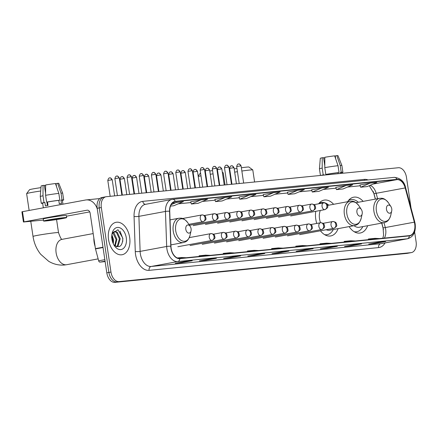 <?xml version="1.0" encoding="UTF-8"?>
<svg xmlns="http://www.w3.org/2000/svg" width="438" height="438" viewBox="0 0 438 438"><rect width="100%" height="100%" fill="white"/><g stroke="black" fill="none" stroke-linecap="round" stroke-linejoin="round"><path stroke-width="0.66" d="M333.603 204.305A18.215 11.684 79.5 0 0 324.109 200.122A18.215 11.684 79.5 0 0 318.65 203.79M315.749 211.319A18.215 11.684 79.5 0 0 315.771 219.186A18.215 11.684 79.5 0 0 316.751 223.446M363.151 201.376A18.215 11.684 79.5 0 0 353.652 197.193A18.215 11.684 79.5 0 0 347.63 201.71M383.469 229.627L381.728 223.101M375.333 199.12L373.329 191.598M320.457 230.799A18.215 11.684 79.5 0 0 330.739 235.945A18.215 11.684 79.5 0 0 338.109 228.636M349.113 226.599A18.215 11.684 79.5 0 0 360.288 233.011A18.215 11.684 79.5 0 0 367.657 225.707M104.321 197.078A10.309 6.614 79.5 0 0 103.965 197.127L101.89 197.511A10.309 6.614 79.5 0 0 97.17 208.302L106.817 272.83A10.309 6.614 79.5 0 0 114.937 282.362L406.88 253.41A10.309 6.614 79.5 0 0 407.236 253.361L409.306 252.978A10.309 6.614 79.5 0 1 408.955 253.027A10.309 6.614 79.5 0 0 409.306 252.978L411.381 252.595A10.309 6.614 79.5 0 0 416.1 241.803L414.627 231.948M411.063 208.099L406.459 177.275A10.309 6.614 79.5 0 0 398.339 167.738L106.396 196.695A10.309 6.614 79.5 0 0 106.04 196.744A10.309 6.614 79.5 0 0 101.32 207.535L110.962 272.064A10.309 6.614 79.5 0 0 119.081 281.596L408.955 253.027L117.006 281.979A10.309 6.614 79.5 0 1 108.892 272.447A10.309 6.614 79.5 0 0 117.006 281.979L114.937 282.362M101.32 207.535L99.245 207.919L108.892 272.447L99.245 207.919A10.309 6.614 79.5 0 1 103.965 197.127A10.309 6.614 79.5 0 0 99.245 207.919L97.17 208.302M129.664 237.467A16.496 10.583 79.5 0 0 116.108 222.29A16.496 10.583 79.5 0 0 108.558 239.559A16.496 10.583 79.5 0 0 122.114 254.735A16.496 10.583 79.5 0 0 129.664 237.467A16.496 10.583 79.5 0 0 116.108 222.29A16.496 10.583 79.5 0 0 108.558 239.559A16.496 10.583 79.5 0 0 122.114 254.735A16.496 10.583 79.5 0 0 129.664 237.467M414.72 224.053A10.999 7.057 -100.5 0 1 409.689 235.567A10.999 7.057 -100.5 0 1 409.306 235.622L179.799 258.382A10.999 7.057 -100.5 0 1 170.962 246.315L169.741 211.28A10.999 7.057 -100.5 0 1 174.948 201.666A10.999 7.057 -100.5 0 1 175.326 201.611L396.927 179.635A10.999 7.057 -100.5 0 1 405.199 187.929L414.332 222.175A10.999 7.057 -100.5 0 1 414.72 224.053M414.895 224.037A11.273 7.232 79.5 0 0 414.496 222.115L405.364 187.864A11.273 7.232 79.5 0 0 396.888 179.366L175.282 201.343A11.273 7.232 79.5 0 0 169.561 211.247L170.782 246.282A11.273 7.232 79.5 0 0 179.837 258.65L409.349 235.89A11.273 7.232 79.5 0 0 414.895 224.037M185.624 261.36L175.255 263.282L181.847 262.625L192.222 260.709L185.624 261.36M191.948 260.73A2.748 2.108 -95.7 0 0 192.085 260.725A2.748 2.108 -95.7 0 0 192.222 260.709M181.765 262.072L181.847 262.625M209.807 258.962L199.438 260.884L206.03 260.227L216.399 258.31L209.807 258.962M205.948 259.674L206.03 260.227M233.991 256.564L223.621 258.486L230.213 257.829L240.582 255.912L233.991 256.564M230.131 257.276L230.213 257.829M258.174 254.166L247.799 256.088L254.396 255.431L264.766 253.509L258.174 254.166M254.314 254.878L254.396 255.431M379.084 242.176L368.714 244.097L375.306 243.44L385.675 241.519L379.084 242.176M375.224 242.887L375.306 243.44M354.9 244.574L344.531 246.495L351.123 245.838L361.498 243.917L354.9 244.574M361.224 243.944A2.748 2.108 -95.7 0 0 361.361 243.939A2.748 2.108 -95.7 0 0 361.498 243.917M351.041 245.285L351.123 245.838M330.717 246.972L320.348 248.894L326.945 248.236L337.315 246.315L330.717 246.972M337.041 246.342A2.748 2.108 -95.7 0 0 337.178 246.337A2.748 2.108 -95.7 0 0 337.315 246.315M326.858 247.684L326.945 248.236M306.534 249.37L296.165 251.292L302.762 250.635L313.132 248.713L306.534 249.37M312.858 248.74A2.748 2.108 -95.7 0 0 312.995 248.735A2.748 2.108 -95.7 0 0 313.132 248.713M302.68 250.082L302.762 250.635M282.351 251.768L271.982 253.69L278.579 253.033L288.949 251.111L282.351 251.768M278.497 252.48L278.579 253.033M119.081 281.596L411.03 252.644A10.309 6.614 79.5 0 0 411.381 252.595M225.159 197.472L214.888 199.372L215.545 201.617L222.137 200.96L231.751 196.815L225.159 197.472L215.545 201.617M200.976 199.87L190.711 201.77L191.362 204.015L197.954 203.358L207.568 199.213L200.976 199.87L191.362 204.015M170.497 206.079L173.776 205.756L183.391 201.611L172.326 203.095M297.703 190.278L287.438 192.178L288.089 194.417L294.686 193.766L304.3 189.621L297.703 190.278L288.089 194.417M321.886 187.88L311.621 189.78L312.272 192.019L318.869 191.368L328.484 187.223L321.886 187.88L312.272 192.019M346.069 185.482L335.804 187.382L336.455 189.621L343.053 188.97L352.661 184.825L346.069 185.482L336.455 189.621M370.252 183.084L360.638 187.223L367.23 186.572L376.844 182.427L370.252 183.084L359.987 184.989M249.337 195.074L239.728 199.213L246.32 198.562L255.934 194.417L249.337 195.074L239.077 196.98M273.52 192.676L263.15 194.592L263.906 196.815L270.503 196.164L280.117 192.019L273.52 192.676L263.906 196.815M282.964 248.149L278.239 247.941L271.648 248.592L271.659 249.271M276.367 248.806L271.648 248.592M307.147 245.751L302.423 245.543L295.831 246.194L295.836 246.873M300.55 246.408L295.831 246.194M331.331 243.353L326.606 243.145L320.008 243.796L320.019 244.475M324.733 244.01L320.008 243.796M355.514 240.955L350.789 240.747L344.191 241.398L344.202 242.077M348.916 241.606L344.191 241.398M379.691 238.557L374.972 238.349L368.374 239L368.385 239.679M373.099 239.208L368.374 239M258.781 250.547L254.056 250.339L247.465 250.99L247.475 251.669M252.189 251.204L247.465 250.99M234.598 252.945L229.879 252.737L223.281 253.388L223.292 254.067M228.006 253.602L223.281 253.388M210.415 255.343L205.696 255.135L199.098 255.787L199.109 256.465M203.823 256L199.098 255.787M186.238 257.741L181.513 257.533L177.27 257.955M179.613 258.393L178.649 258.354M360.638 187.223L359.981 184.984M239.728 199.213L239.071 196.974M176.793 202.268L171.121 204.71M334.802 156.284A6.871 0.285 171.5 0 0 335.294 156.174M341.667 173.36L341.536 172.479A9.964 0.416 171.5 0 0 340.184 172.468L341.235 172.276L340.216 165.482L336.855 155.638L335.262 155.928L335.705 158.928M338.021 165.701A11.344 0.471 171.5 0 0 324.788 167.628L324.826 157.286A8.935 0.372 171.5 0 1 334.654 155.851L338.021 165.701L339.034 172.495L337.983 172.687L338.136 173.711M337.983 172.687A9.964 0.416 171.5 0 0 326.693 174.335L325.801 174.423L324.788 167.628M326.77 174.839L326.693 174.335M324.793 165.712L323.589 157.631L322.237 157.768L322.193 168.11L323.211 174.899L324.142 175.096M324.104 174.811A9.964 0.416 171.5 0 0 322.012 175.309M341.569 172.698A11.344 0.471 171.5 0 0 342.894 172.271A11.344 0.471 171.5 0 0 341.235 172.276M339.034 172.495A11.344 0.471 171.5 0 0 325.801 174.423M323.211 174.899A11.344 0.471 171.5 0 0 320.934 175.419M336.855 155.638A8.935 0.372 171.5 0 1 337.977 155.643L341.881 165.476A11.344 0.471 171.5 0 0 341.881 165.476A11.344 0.471 171.5 0 0 340.216 165.482M322.193 168.11A11.344 0.471 171.5 0 0 319.444 168.827A11.344 0.471 171.5 0 0 319.444 168.833L320.435 175.468M322.237 157.768A8.935 0.372 171.5 0 0 320.304 158.288L319.444 168.827M340.337 173.492L340.184 172.468M324.826 157.861L323.655 158.08M326.168 174.899L326.091 174.395M234.188 168.909A9.45 0.394 -8.5 0 1 236.958 168.444M241.371 167.776A9.45 0.394 -8.5 0 1 246.665 167.119A9.45 0.394 -8.5 0 1 248.872 167.026L252.775 169.911A12.888 0.537 171.5 0 0 252.775 169.911A12.888 0.537 171.5 0 0 249.764 170.037A12.888 0.537 171.5 0 0 241.858 171.028M237.44 171.696A12.888 0.537 171.5 0 0 234.669 172.145M230.273 172.944A12.888 0.537 171.5 0 0 229.802 173.043M386.48 209.413A4.123 2.644 79.5 0 0 389.021 213.153A4.123 2.644 79.5 0 0 391.703 210.974A4.123 2.644 79.5 0 0 391.758 208.888A4.123 2.644 79.5 0 0 390.882 206.522A4.123 2.644 79.5 0 0 387.718 205.362A4.123 2.644 79.5 0 0 386.48 209.413M354.068 225.685A12.373 7.939 79.5 0 0 359.226 227.267L384.077 222.668C386.524 221.858 388.774 221.584 390.784 215.184A11.366 7.293 79.5 0 1 383.387 221.195A11.366 7.293 79.5 0 1 376.384 210.881A11.366 7.293 79.5 0 1 379.79 199.717A11.366 7.293 79.5 0 1 388.517 202.92C384.345 197.664 382.15 198.211 379.571 198.337A12.373 7.939 79.5 0 0 373.91 211.286A12.373 7.939 79.5 0 0 384.077 222.668M354.118 231.686A16.326 10.474 79.5 0 0 356.833 231.729A16.326 10.474 79.5 0 0 362.828 226.599M354.72 232.03A16.326 10.474 79.5 0 0 355.793 231.921L356.833 231.729M358.322 202.268A16.326 10.474 79.5 0 0 350.887 199.624L349.852 199.816A16.326 10.474 79.5 0 0 348.807 200.1M350.887 199.624A16.326 10.474 79.5 0 0 348.369 200.637M204.896 171.795A9.45 0.394 -8.5 0 1 205.373 171.712M209.78 171.006A9.45 0.394 -8.5 0 1 212.561 170.606M216.996 170.059A9.45 0.394 -8.5 0 1 217.117 170.048A9.45 0.394 -8.5 0 1 217.478 170.015M217.954 173.213A12.888 0.537 171.5 0 0 217.478 173.273M213.043 173.853A12.888 0.537 171.5 0 0 210.267 174.258M205.855 174.954A12.888 0.537 171.5 0 0 205.378 175.036M200.982 175.824A12.888 0.537 171.5 0 0 198.233 176.448M356.932 212.342A4.123 2.644 79.5 0 0 359.472 216.082A4.123 2.644 79.5 0 0 362.16 213.903A4.123 2.644 79.5 0 0 362.21 211.817A4.123 2.644 79.5 0 0 361.334 209.452A4.123 2.644 79.5 0 0 358.169 208.291A4.123 2.644 79.5 0 0 356.932 212.342M320.304 210.475A12.373 7.939 79.5 0 0 319.51 218.819A12.373 7.939 79.5 0 0 320.534 222.745A3.438 2.633 84.3 0 1 320.715 222.723A3.438 2.633 84.3 0 1 323.649 225.663A3.438 2.633 -95.7 0 1 321.563 229.539A3.438 2.206 79.5 0 0 321.678 229.523C324.082 228.176 325.018 227.059 324.492 226.183C324.038 224.754 324.782 223.347 320.715 222.723L320.43 222.767A3.438 2.206 79.5 0 0 318.853 226.364A3.438 2.206 79.5 0 0 321.563 229.539M326.277 229.72A12.373 7.939 79.5 0 0 329.677 230.196L354.528 225.597C356.981 224.787 359.226 224.513 361.24 218.113A11.366 7.293 79.5 0 1 353.838 224.125A11.366 7.293 79.5 0 1 346.841 213.81A11.366 7.293 79.5 0 1 350.247 202.646A11.366 7.293 79.5 0 1 358.968 205.849C354.796 200.593 352.601 201.141 350.022 201.266A12.373 7.939 79.5 0 0 344.361 214.215A12.373 7.939 79.5 0 0 354.528 225.597M324.569 234.615A16.326 10.474 79.5 0 0 327.285 234.659A16.326 10.474 79.5 0 0 333.285 229.528M325.177 234.965A16.326 10.474 79.5 0 0 326.25 234.85L327.285 234.659M325.461 203.029A16.326 10.474 79.5 0 0 321.339 202.559L320.304 202.75A16.326 10.474 79.5 0 0 319.264 203.029M328.779 205.198A16.326 10.474 79.5 0 0 325.746 203.15M321.339 202.559A16.326 10.474 79.5 0 0 318.82 203.571M225.044 184.924L223.243 172.862A12.888 0.537 171.5 0 0 223.227 172.84A12.888 0.537 171.5 0 0 222.411 172.796M40.701 191.001A12.888 0.537 171.5 0 0 26.636 193.618L29.527 189.72A9.45 0.394 -8.5 0 1 40.975 187.639M26.636 193.618A12.888 0.537 171.5 0 0 26.625 193.64L29.138 210.448M185.811 229.309A4.123 2.644 79.5 0 0 188.351 233.054A4.123 2.644 79.5 0 0 191.039 230.87A4.123 2.644 79.5 0 0 191.088 228.789A4.123 2.644 79.5 0 0 190.212 226.424A4.123 2.644 79.5 0 0 187.048 225.258A4.123 2.644 79.5 0 0 185.811 229.309M105.076 261.168L99.957 262.116L105.136 261.601M97.269 208.953A13.748 10.528 -95.7 0 0 86.171 199.92A13.748 10.528 -95.7 0 0 85.498 200.013L22.502 211.68L24.024 221.863L87.02 210.202A3.438 2.633 84.3 0 1 87.189 210.18A3.438 2.633 84.3 0 1 90.124 213.12L95.429 248.631L102.99 247.229M24.024 221.863L23.422 222.011L21.9 211.822L22.502 211.68M23.422 222.011L43.422 220.051M66.472 216.197L89.746 211.888M99.957 262.116A1.719 1.1 -100.5 0 1 98.665 260.818L95.489 248.921A1.719 1.1 -100.5 0 1 95.429 248.631M48.64 220.5A8.59 0.356 171.5 0 0 58.073 219.197A8.59 0.356 171.5 0 0 63.62 218.025A8.59 0.356 171.5 0 0 61.605 218.097A8.59 0.356 171.5 0 0 52.171 219.4A8.59 0.356 171.5 0 0 46.625 220.566A8.59 0.356 171.5 0 0 48.64 220.5M55.61 183.971A6.871 0.285 171.5 0 0 56.102 183.861M62.941 204.19L62.338 200.166A9.964 0.416 171.5 0 0 60.986 200.155L62.037 199.963L61.024 193.169L57.657 183.325L56.064 183.621L56.513 186.615M60.986 200.155L61.495 203.555A9.964 0.416 171.5 0 0 60.51 203.643A9.964 0.416 171.5 0 0 59.3 203.774L58.791 200.374A9.964 0.416 171.5 0 0 47.501 202.022L46.609 202.11L45.596 195.315L45.634 184.973A8.935 0.372 171.5 0 1 55.462 183.544L58.823 193.388L59.842 200.182L58.791 200.374M45.601 193.404L44.391 185.318L43.039 185.455L43.001 195.797L44.014 202.591L44.906 202.498L45.415 205.898A9.964 0.416 171.5 0 1 48.005 205.417L47.501 202.022M44.906 202.498A9.964 0.416 171.5 0 0 42.628 203.112L43.329 207.82M66.68 217.571L66.373 215.534A11.684 0.487 171.5 0 0 63.63 215.627A11.684 0.487 171.5 0 0 50.803 217.401A11.684 0.487 171.5 0 0 43.263 218.989L43.565 221.026A11.684 0.487 171.5 0 0 46.308 220.933A11.684 0.487 171.5 0 0 59.135 219.159A11.684 0.487 171.5 0 0 66.68 217.571A11.684 0.487 171.5 0 0 63.937 217.664A11.684 0.487 171.5 0 0 51.109 219.438A11.684 0.487 171.5 0 0 43.565 221.026M62.371 200.385A11.344 0.471 171.5 0 0 63.702 199.963A11.344 0.471 171.5 0 0 62.037 199.963M59.842 200.182A11.344 0.471 171.5 0 0 46.609 202.11M44.014 202.591A11.344 0.471 171.5 0 0 41.265 203.314A11.344 0.471 171.5 0 0 42.661 203.331M57.657 183.325A8.935 0.372 171.5 0 1 58.78 183.33L62.683 193.163A11.344 0.471 171.5 0 0 62.683 193.163A11.344 0.471 171.5 0 0 61.024 193.169M58.823 193.388A11.344 0.471 171.5 0 0 45.596 195.315M43.001 195.797A11.344 0.471 171.5 0 0 40.252 196.52L41.265 203.314M43.039 185.455A8.935 0.372 171.5 0 0 41.106 185.975L40.252 196.52M45.629 185.553L44.457 185.767M47.413 205.521L46.899 202.082M93.836 237.96A17.186 11.021 79.5 0 0 94.121 242.192A17.186 11.021 79.5 0 0 95.09 246.359M112.391 241.322A11.202 7.189 79.5 0 0 112.281 240.396A11.202 7.189 79.5 0 0 111.832 238.294M111.559 236.936L112.599 241.995M111.882 234.741L113.628 239.953L113.294 243.785M111.767 236.131L112.801 240.106L112.801 242.094A7.769 4.982 79.5 0 1 112.785 242.542M113.141 232.304L113.989 232.841L116.919 239.345L115.172 246.014M112.79 232.726L116.097 239.498L114.718 245.669M116.7 246.764L118.172 245.729L120.215 238.737L117.285 232.233L114.685 231.434L112.862 232.627L111.975 234.439A7.769 4.982 79.5 0 0 111.887 234.686M114.28 231.543L116.459 232.386L119.388 238.891L117.351 245.882L116.382 246.654M113.738 244.672A7.769 4.982 79.5 0 0 114.132 245.116C119.481 248.488 122.399 246.216 122.886 238.294L117.986 229.731L112.123 233.531M126.281 237.801A11.202 7.189 79.5 0 0 119.382 227.64A11.202 7.189 79.5 0 0 112.084 233.564A11.202 7.189 79.5 0 0 111.947 239.225A11.202 7.189 79.5 0 0 114.323 245.647A11.202 7.189 79.5 0 0 122.919 248.811A11.202 7.189 79.5 0 0 126.281 237.801M120.017 231.176L122.749 238.398L122.749 241.447M406.88 253.41L411.03 252.644M106.817 272.83L110.962 272.064M384.361 238.091A10.999 7.057 79.5 0 0 385.681 229.43A10.999 7.057 79.5 0 0 385.292 227.552L383.995 222.679M385.062 242.92A17.186 11.021 -100.5 0 1 378.591 247.59L149.079 270.35A3.438 2.633 84.3 0 1 151.165 266.474L380.677 243.714A13.748 8.82 79.5 0 0 381.148 243.648L407.696 238.732A13.748 8.82 -100.5 0 1 407.225 238.798A3.438 2.633 -95.7 0 0 409.349 235.89M149.079 270.35A17.186 11.021 -100.5 0 1 135.55 254.462A17.186 11.021 -100.5 0 1 135.276 251.494L134.055 216.46A17.186 11.021 -100.5 0 1 142.783 201.354L364.383 179.377A17.186 11.021 -100.5 0 1 368.095 179.947M140.341 253.761A13.748 8.82 79.5 0 0 151.165 266.474L177.713 261.557A13.748 8.82 -100.5 0 1 166.67 246.474L165.449 211.439A13.748 8.82 -100.5 0 1 171.959 199.421A13.748 8.82 -100.5 0 1 172.43 199.356A3.438 2.633 -95.7 0 1 172.599 199.334L145.411 204.338A13.748 8.82 79.5 0 0 138.901 216.356L140.122 251.39A13.748 8.82 79.5 0 0 140.341 253.761M407.696 238.732C413.472 236.87 415.969 231.976 415.191 224.053L414.748 221.913A3.438 0.318 165.1 0 1 414.496 222.115M394.036 177.379A3.438 2.633 84.3 0 1 394.2 177.357A3.438 2.633 84.3 0 1 396.888 179.366M175.282 201.343A3.438 2.633 -95.7 0 0 172.599 199.334L394.2 177.357C400.518 178.036 404.318 181.474 405.615 187.667A3.438 0.318 165.1 0 1 405.364 187.864M169.561 211.247A3.438 0.597 178 0 0 165.449 211.439L138.901 216.356A3.438 0.597 -2 0 1 134.055 216.46M170.782 246.282A3.438 0.597 178 0 0 166.67 246.474L140.122 251.39A3.438 0.597 -2 0 1 135.276 251.494M179.837 258.65A3.438 2.633 84.3 0 1 177.713 261.557L407.225 238.798L380.677 243.714A3.438 2.633 84.3 0 0 378.591 247.59M364.624 180.286A3.438 2.633 84.3 0 1 364.383 179.377M145.597 204.305A3.438 2.633 84.3 0 1 142.783 201.354M175.326 201.611L174.576 201.754M414.332 222.175L385.292 227.552A6.187 0.569 -14.9 0 1 383.053 227.7L381.821 223.084M405.199 187.929L376.16 193.306A10.999 7.057 79.5 0 0 370.132 185.323M377.6 198.699L376.16 193.306A6.187 0.569 -14.9 0 1 373.921 193.454L369.267 185.696M396.927 179.635L373.077 184.053M360.217 185.772L347.553 187.031M323.332 189.446L336.034 188.187L323.37 189.43M311.851 190.568L299.187 191.828M287.667 192.966L275.004 194.226M250.782 196.64L263.49 195.381L250.821 196.624M239.301 197.762L226.643 199.022M202.422 201.436L215.124 200.177L202.46 201.42M190.941 202.559L178.277 203.818M349.469 199.898L349.261 199.898A16.48 10.572 79.5 0 0 348.987 199.898M355.213 232.063L354.966 232.156A16.48 10.572 79.5 0 0 355.213 232.063L355.41 231.981M319.713 202.827A16.48 10.572 79.5 0 0 319.439 202.827L319.926 202.832M325.669 234.992L325.418 235.091A16.48 10.572 79.5 0 0 325.669 234.992L325.867 234.91M98.145 258.88L66.718 264.694A12.888 8.267 -100.5 0 1 66.275 264.76A12.888 8.267 -100.5 0 1 56.124 252.841A12.888 8.267 -100.5 0 1 62.021 239.351L93.179 233.58M66.718 264.694L64.632 264.99C58.955 265.494 53.628 264.256 48.656 261.283L40.641 254.226C36.589 249.091 34.049 243.161 33.025 236.432A12.888 0.537 -8.5 0 1 41.342 234.68A12.888 0.537 -8.5 0 1 55.489 232.726A12.888 0.537 -8.5 0 1 58.517 232.622C60.28 237.664 61.523 239.909 62.256 239.345M170.037 219.876L178.901 218.234C181.48 218.113 183.675 217.566 187.847 222.822A11.366 7.293 79.5 0 0 179.126 219.619A11.366 7.293 79.5 0 0 175.715 230.782A11.366 7.293 79.5 0 0 182.717 241.092A11.366 7.293 79.5 0 0 190.114 235.08L191.039 230.87M178.901 218.234A12.373 7.939 79.5 0 0 173.24 231.187A12.373 7.939 79.5 0 0 183.407 242.564C185.854 241.76 188.105 241.486 190.114 235.08M333.74 228.335A3.438 2.206 79.5 0 0 333.86 228.313C336.264 226.966 337.2 225.855 336.669 224.973C336.214 223.55 336.964 222.137 332.896 221.519A3.438 2.633 84.3 0 1 335.826 224.459A3.438 2.633 -95.7 0 1 333.74 228.335A3.438 2.206 79.5 0 1 331.035 225.154A3.438 2.206 79.5 0 1 332.606 221.557L332.896 221.519A3.438 2.633 84.3 0 0 332.727 221.54A3.438 2.206 79.5 0 0 332.606 221.557L323.03 223.331M233.487 167.738L234.012 167.721C232.069 164.573 231.308 166.232 231.582 165.827A2.234 1.714 84.3 0 1 233.487 167.738L229.589 168.378L231.959 184.239M231.472 165.843A2.234 1.714 84.3 0 1 231.582 165.827L231.406 165.854C231.79 166.177 230.585 164.743 229.589 168.378M221.305 168.948L221.831 168.926C219.887 165.778 219.131 167.436 219.4 167.037A2.234 1.714 84.3 0 1 221.305 168.948L217.412 169.588L219.783 185.449M219.29 167.053A2.234 1.714 84.3 0 1 219.4 167.037L219.224 167.059C219.608 167.382 218.403 165.947 217.412 169.588M320.545 222.75A3.438 2.206 79.5 0 0 320.43 222.767L310.849 224.541M309.381 230.749A3.438 2.206 79.5 0 0 309.502 230.733C311.905 229.381 312.841 228.269 312.31 227.388C311.861 225.964 312.606 224.557 308.538 223.933A3.438 2.633 84.3 0 1 311.467 226.873A3.438 2.633 -95.7 0 1 309.381 230.749A3.438 2.206 79.5 0 1 306.677 227.568A3.438 2.206 79.5 0 1 308.248 223.971L308.538 223.933A3.438 2.633 84.3 0 0 308.368 223.955A3.438 2.206 79.5 0 0 308.248 223.971L298.672 225.745M209.129 170.152L209.654 170.136C207.711 166.987 206.95 168.646 207.223 168.241A2.234 1.714 84.3 0 1 209.129 170.152L205.23 170.798L207.601 186.654M207.114 168.258A2.234 1.714 84.3 0 1 207.223 168.241L207.048 168.269C207.431 168.592 206.227 167.157 205.23 170.798M297.205 231.954A3.438 2.206 79.5 0 0 297.32 231.937C299.723 230.591 300.66 229.479 300.134 228.598C299.68 227.169 300.43 225.762 296.356 225.137A3.438 2.633 84.3 0 1 299.291 228.078A3.438 2.633 -95.7 0 1 297.205 231.954A3.438 2.206 79.5 0 1 294.5 228.778A3.438 2.206 79.5 0 1 296.072 225.181L296.356 225.137A3.438 2.633 84.3 0 0 296.187 225.165A3.438 2.206 79.5 0 0 296.072 225.181L286.49 226.955M196.947 171.362L197.472 171.346C195.529 168.192 194.773 169.856 195.041 169.451A2.234 1.714 84.3 0 1 196.947 171.362L193.054 172.003L195.425 187.864M194.932 169.468A2.234 1.714 84.3 0 1 195.041 169.451L194.866 169.473C195.249 169.802 194.045 168.367 193.054 172.003M285.023 233.164A3.438 2.206 79.5 0 0 285.143 233.147C287.547 231.801 288.483 230.684 287.952 229.802C287.503 228.379 288.248 226.972 284.18 226.347A3.438 2.633 84.3 0 1 287.109 229.288A3.438 2.633 -95.7 0 1 285.023 233.164A3.438 2.206 79.5 0 1 282.318 229.983A3.438 2.206 79.5 0 1 283.89 226.386L284.18 226.347A3.438 2.633 84.3 0 0 284.01 226.369A3.438 2.206 79.5 0 0 283.89 226.386L274.314 228.16M184.77 172.572L185.296 172.55C183.352 169.402 182.591 171.061 182.865 170.656A2.234 1.714 84.3 0 1 184.77 172.572L180.878 173.213L183.243 189.074M182.756 170.672A2.234 1.714 84.3 0 1 182.865 170.656L182.69 170.683C183.073 171.006 181.869 169.572 180.878 173.213M272.847 234.374A3.438 2.206 79.5 0 0 272.962 234.352C275.365 233.005 276.301 231.894 275.776 231.012C275.321 229.589 276.071 228.176 271.998 227.557A3.438 2.633 84.3 0 1 274.933 230.498A3.438 2.633 -95.7 0 1 272.847 234.374A3.438 2.206 79.5 0 1 270.142 231.193A3.438 2.206 79.5 0 1 271.713 227.596L271.998 227.557A3.438 2.633 84.3 0 0 271.828 227.579A3.438 2.206 79.5 0 0 271.713 227.596L262.132 229.37M172.588 173.776L173.114 173.76C171.17 170.612 170.415 172.271 170.683 171.866A2.234 1.714 84.3 0 1 172.588 173.776L168.696 174.417L171.066 190.278M170.574 171.882A2.234 1.714 84.3 0 1 170.683 171.866L170.508 171.893C170.891 172.216 169.687 170.782 168.696 174.417M260.665 235.578A3.438 2.206 79.5 0 0 260.785 235.562C263.189 234.215 264.125 233.098 263.594 232.222C263.145 230.793 263.89 229.386 259.822 228.762A3.438 2.633 84.3 0 1 262.751 231.702A3.438 2.633 -95.7 0 1 260.665 235.578A3.438 2.206 79.5 0 1 257.96 232.403A3.438 2.206 79.5 0 1 259.531 228.806L259.822 228.762A3.438 2.633 84.3 0 0 259.652 228.789A3.438 2.206 79.5 0 0 259.531 228.806L249.956 230.58M160.412 174.986L160.938 174.965C158.994 171.816 158.233 173.475 158.507 173.076A2.234 1.714 84.3 0 1 160.412 174.986L156.519 175.627L158.885 191.488M158.397 173.092A2.234 1.714 84.3 0 1 158.507 173.076L158.332 173.098C158.715 173.421 157.51 171.986 156.519 175.627M248.488 236.788A3.438 2.206 79.5 0 0 248.603 236.772C251.007 235.42 251.943 234.308 251.417 233.427C250.963 232.003 251.713 230.596 247.64 229.972A3.438 2.633 84.3 0 1 250.574 232.912A3.438 2.633 -95.7 0 1 248.488 236.788A3.438 2.206 79.5 0 1 245.784 233.607A3.438 2.206 79.5 0 1 247.355 230.01L247.64 229.972A3.438 2.633 84.3 0 0 247.47 229.994A3.438 2.206 79.5 0 0 247.355 230.01L237.774 231.784M148.23 176.191L148.756 176.175C146.818 173.026 146.057 174.685 146.325 174.28A2.234 1.714 84.3 0 1 148.23 176.191L144.337 176.837L146.708 192.693M146.215 174.297A2.234 1.714 84.3 0 1 146.325 174.28L146.15 174.308C146.538 174.631 145.328 173.196 144.337 176.837M236.306 237.993A3.438 2.206 79.5 0 0 236.427 237.976C238.83 236.629 239.767 235.518 239.236 234.637C238.787 233.213 239.531 231.801 235.463 231.176A3.438 2.633 84.3 0 1 238.392 234.116A3.438 2.633 -95.7 0 1 236.306 237.993A3.438 2.206 79.5 0 1 233.602 234.817A3.438 2.206 79.5 0 1 235.173 231.22L235.463 231.176A3.438 2.633 84.3 0 0 235.294 231.204A3.438 2.206 79.5 0 0 235.173 231.22L225.597 232.994M136.054 177.401L136.579 177.385C134.636 174.231 133.875 175.895 134.148 175.49A2.234 1.714 84.3 0 1 136.054 177.401L132.161 178.042L134.532 193.903M134.039 175.507A2.234 1.714 84.3 0 1 134.148 175.49L133.973 175.512C134.357 175.841 133.152 174.406 132.161 178.042M224.13 239.203A3.438 2.206 79.5 0 0 224.245 239.186C226.649 237.839 227.59 236.723 227.059 235.841C226.605 234.418 227.355 233.011 223.281 232.386A3.438 2.633 84.3 0 1 226.216 235.326A3.438 2.633 -95.7 0 1 224.13 239.203A3.438 2.206 79.5 0 1 221.425 236.022A3.438 2.206 79.5 0 1 222.997 232.425L223.281 232.386A3.438 2.633 84.3 0 0 223.112 232.408A3.438 2.206 79.5 0 0 222.997 232.425L213.416 234.199M123.872 178.611L124.397 178.589C122.459 175.441 121.698 177.1 121.967 176.7A2.234 1.714 84.3 0 1 123.872 178.611L119.979 179.251L122.35 195.113M121.857 176.711A2.234 1.714 84.3 0 1 121.967 176.7L121.791 176.722C122.18 177.045 120.97 175.611 119.979 179.251M211.948 240.413A3.438 2.206 79.5 0 0 212.069 240.391C214.472 239.044 215.408 237.933 214.877 237.051C214.428 235.628 215.173 234.215 211.105 233.596A3.438 2.633 84.3 0 1 214.034 236.536A3.438 2.633 -95.7 0 1 211.948 240.413A3.438 2.206 79.5 0 1 209.244 237.232A3.438 2.206 79.5 0 1 210.815 233.635L211.105 233.596A3.438 2.633 84.3 0 0 210.935 233.618A3.438 2.206 79.5 0 0 210.815 233.635L189.276 237.62M111.695 179.815L112.221 179.799C110.277 176.651 109.516 178.31 109.79 177.905A2.234 1.714 84.3 0 1 111.695 179.815L107.803 180.456L110.173 196.317M109.681 177.921A2.234 1.714 84.3 0 1 109.79 177.905L109.615 177.932C109.998 178.255 108.794 176.821 107.803 180.456M240.566 165.903L241.092 165.887C239.148 162.739 238.392 164.398 238.661 163.993A2.234 1.714 84.3 0 1 240.566 165.903L236.673 166.544L239.208 183.522M238.551 164.009A2.234 1.714 84.3 0 1 238.661 163.993L238.486 164.015C238.869 164.343 237.664 162.909 236.673 166.544M324.766 209.643A3.438 2.206 79.5 0 0 324.886 209.627C327.29 208.28 328.226 207.169 327.695 206.287C327.246 204.864 327.991 203.451 323.923 202.832A3.438 2.633 84.3 0 1 326.852 205.772A3.438 2.633 -95.7 0 1 324.766 209.643A3.438 2.206 79.5 0 1 322.061 206.468A3.438 2.206 79.5 0 1 323.633 202.871L323.923 202.832A3.438 2.633 84.3 0 0 323.753 202.854A3.438 2.206 79.5 0 0 323.633 202.871L314.057 204.645M228.39 167.113L228.91 167.092C226.972 163.943 226.211 165.602 226.484 165.203A2.234 1.714 84.3 0 1 228.39 167.113L224.491 167.754L227.032 184.726M226.375 165.214A2.234 1.714 84.3 0 1 226.484 165.203L226.304 165.225C226.692 165.548 225.488 164.113 224.491 167.754M312.59 210.853A3.438 2.206 79.5 0 0 312.705 210.837C315.108 209.49 316.05 208.373 315.519 207.497C315.064 206.068 315.814 204.661 311.741 204.037A3.438 2.633 84.3 0 1 314.676 206.977A3.438 2.633 -95.7 0 1 312.59 210.853A3.438 2.206 79.5 0 1 309.885 207.678A3.438 2.206 79.5 0 1 311.456 204.081L311.741 204.037A3.438 2.633 84.3 0 0 311.571 204.059A3.438 2.206 79.5 0 0 311.456 204.081L301.875 205.855M216.208 168.318L216.733 168.301C214.79 165.153 214.034 166.812 214.302 166.407A2.234 1.714 84.3 0 1 216.208 168.318L212.315 168.964L214.85 185.936M214.193 166.424A2.234 1.714 84.3 0 1 214.302 166.407L214.127 166.435C214.511 166.758 213.306 165.323 212.315 168.964M300.408 212.063A3.438 2.206 79.5 0 0 300.528 212.047C302.932 210.694 303.868 209.583 303.337 208.702C302.888 207.278 303.633 205.871 299.565 205.247A3.438 2.633 84.3 0 1 302.494 208.187A3.438 2.633 -95.7 0 1 300.408 212.063A3.438 2.206 79.5 0 1 297.703 208.882A3.438 2.206 79.5 0 1 299.274 205.285L299.565 205.247A3.438 2.633 84.3 0 0 299.395 205.269A3.438 2.206 79.5 0 0 299.274 205.285L289.699 207.059M204.031 169.528L204.551 169.511C202.613 166.358 201.852 168.022 202.126 167.617A2.234 1.714 84.3 0 1 204.031 169.528L200.133 170.168L202.674 187.146M202.017 167.634A2.234 1.714 84.3 0 1 202.126 167.617L201.951 167.639C202.334 167.968 201.13 166.528 200.133 170.168M288.231 213.268A3.438 2.206 79.5 0 0 288.352 213.251C290.75 211.904 291.692 210.793 291.16 209.911C290.706 208.483 291.456 207.075 287.383 206.451A3.438 2.633 84.3 0 1 290.317 209.391A3.438 2.633 -95.7 0 1 288.231 213.268A3.438 2.206 79.5 0 1 285.527 210.092A3.438 2.206 79.5 0 1 287.098 206.495L287.383 206.451A3.438 2.633 84.3 0 0 287.219 206.479A3.438 2.206 79.5 0 0 287.098 206.495L277.517 208.269M191.849 170.732L192.375 170.716C190.431 167.568 189.676 169.227 189.944 168.822A2.234 1.714 84.3 0 1 191.849 170.732L187.957 171.378L190.492 188.351M189.835 168.838A2.234 1.714 84.3 0 1 189.944 168.822L189.769 168.849C190.152 169.172 188.948 167.738 187.957 171.378M276.049 214.478A3.438 2.206 79.5 0 0 276.17 214.461C278.573 213.114 279.51 211.997 278.979 211.116C278.53 209.692 279.274 208.285 275.206 207.661A3.438 2.633 84.3 0 1 278.135 210.601A3.438 2.633 -95.7 0 1 276.049 214.478A3.438 2.206 79.5 0 1 273.345 211.297A3.438 2.206 79.5 0 1 274.916 207.7L275.206 207.661A3.438 2.633 84.3 0 0 275.037 207.683A3.438 2.206 79.5 0 0 274.916 207.7L265.34 209.474M179.673 171.942L180.193 171.926C178.255 168.778 177.494 170.437 177.768 170.032A2.234 1.714 84.3 0 1 179.673 171.942L175.775 172.583L178.315 189.561M177.658 170.048A2.234 1.714 84.3 0 1 177.768 170.032L177.593 170.054C177.976 170.382 176.771 168.948 175.775 172.583M263.873 215.688A3.438 2.206 79.5 0 0 263.994 215.666C266.392 214.319 267.333 213.207 266.802 212.326C266.348 210.902 267.098 209.49 263.024 208.871A3.438 2.633 84.3 0 1 265.959 211.811A3.438 2.633 -95.7 0 1 263.873 215.688A3.438 2.206 79.5 0 1 261.168 212.507A3.438 2.206 79.5 0 1 262.74 208.91L263.024 208.871A3.438 2.633 84.3 0 0 262.86 208.893A3.438 2.206 79.5 0 0 262.74 208.91L253.159 210.683M167.491 173.152L168.017 173.13C166.073 169.982 165.318 171.641 165.586 171.242A2.234 1.714 84.3 0 1 167.491 173.152L163.598 173.793L166.133 190.765M165.476 171.253A2.234 1.714 84.3 0 1 165.586 171.242L165.411 171.263C165.794 171.586 164.589 170.152 163.598 173.793M251.691 216.892A3.438 2.206 79.5 0 0 251.812 216.876C254.215 215.529 255.151 214.412 254.62 213.536C254.171 212.107 254.916 210.7 250.848 210.076A3.438 2.633 84.3 0 1 253.777 213.016A3.438 2.633 -95.7 0 1 251.691 216.892A3.438 2.206 79.5 0 1 248.987 213.717A3.438 2.206 79.5 0 1 250.558 210.12L250.848 210.076A3.438 2.633 84.3 0 0 250.678 210.103A3.438 2.206 79.5 0 0 250.558 210.12L240.982 211.893M155.315 174.357L155.835 174.34C153.897 171.192 153.136 172.851 153.409 172.446A2.234 1.714 84.3 0 1 155.315 174.357L151.417 175.003L153.957 191.975M153.3 172.463A2.234 1.714 84.3 0 1 153.409 172.446L153.234 172.473C153.618 172.796 152.413 171.362 151.417 175.003M239.515 218.102A3.438 2.206 79.5 0 0 239.635 218.086C242.039 216.733 242.975 215.622 242.444 214.74C241.99 213.317 242.74 211.91 238.666 211.286A3.438 2.633 84.3 0 1 241.601 214.226A3.438 2.633 -95.7 0 1 239.515 218.102A3.438 2.206 79.5 0 1 236.81 214.921A3.438 2.206 79.5 0 1 238.381 211.324L238.666 211.286A3.438 2.633 84.3 0 0 238.502 211.308A3.438 2.206 79.5 0 0 238.381 211.324L228.8 213.098M143.133 175.567L143.659 175.55C141.715 172.397 140.959 174.061 141.228 173.656A2.234 1.714 84.3 0 1 143.133 175.567L139.24 176.207L141.775 193.185M141.118 173.672A2.234 1.714 84.3 0 1 141.228 173.656L141.052 173.678C141.436 174.006 140.231 172.567 139.24 176.207M227.338 219.307A3.438 2.206 79.5 0 0 227.453 219.29C229.857 217.943 230.793 216.832 230.268 215.95C229.813 214.521 230.558 213.114 226.49 212.49A3.438 2.633 84.3 0 1 229.419 215.43A3.438 2.633 -95.7 0 1 227.338 219.307A3.438 2.206 79.5 0 1 224.628 216.131A3.438 2.206 79.5 0 1 226.205 212.534L226.49 212.49A3.438 2.633 84.3 0 0 226.32 212.518A3.438 2.206 79.5 0 0 226.205 212.534L216.624 214.308M130.957 176.771L131.477 176.755C129.538 173.607 128.777 175.266 129.051 174.861A2.234 1.714 84.3 0 1 130.957 176.771L127.058 177.417L129.599 194.39M128.942 174.877A2.234 1.714 84.3 0 1 129.051 174.861L128.876 174.888C129.259 175.211 128.055 173.776 127.058 177.417M215.157 220.517A3.438 2.206 79.5 0 0 215.277 220.5C217.681 219.153 218.617 218.036 218.086 217.155C217.631 215.731 218.381 214.324 214.308 213.7A3.438 2.633 84.3 0 1 217.243 216.64A3.438 2.633 -95.7 0 1 215.157 220.517A3.438 2.206 79.5 0 1 212.452 217.336A3.438 2.206 79.5 0 1 214.023 213.739L214.308 213.7A3.438 2.633 84.3 0 0 214.144 213.722A3.438 2.206 79.5 0 0 214.023 213.739L204.442 215.512M118.775 177.981L119.3 177.965C117.357 174.817 116.601 176.476 116.869 176.071A2.234 1.714 84.3 0 1 118.775 177.981L114.882 178.622L117.417 195.6M116.76 176.087A2.234 1.714 84.3 0 1 116.869 176.071L116.694 176.092C117.077 176.421 115.873 174.986 114.882 178.622M202.98 221.727A3.438 2.206 79.5 0 0 203.095 221.705C205.499 220.358 206.435 219.246 205.909 218.365C205.455 216.941 206.199 215.529 202.132 214.91A3.438 2.633 84.3 0 1 205.061 217.85A3.438 2.633 -95.7 0 1 202.98 221.727A3.438 2.206 79.5 0 1 200.27 218.546A3.438 2.206 79.5 0 1 201.847 214.948L202.132 214.91A3.438 2.633 84.3 0 0 201.962 214.932A3.438 2.206 79.5 0 0 201.847 214.948L182.597 218.513M87.02 210.202L87.359 210.169M103.034 247.525L95.489 248.921M98.665 260.818L104.852 259.674M414.748 221.913L405.615 187.667M106.04 196.744L103.965 197.127M360.217 185.783L347.515 187.048M311.851 190.585L299.149 191.844M287.673 192.983L274.965 194.242M239.307 197.779L226.599 199.038M190.941 202.575L178.239 203.834M375.432 199.104L373.921 193.454M383.053 227.7L383.606 235.096L382.823 238.245M282.286 251.779L288.812 251.133M306.469 249.381L312.995 248.735M330.652 246.983L337.178 246.337M354.835 244.585L361.361 243.939M379.018 242.187L385.544 241.541M258.102 254.177L264.634 253.531M233.919 256.575L240.451 255.929M209.742 258.973L216.268 258.327M185.559 261.371L192.085 260.725M341.881 165.482L342.894 172.271M229.873 170.251L229.468 170.798M391.703 210.974L390.784 215.184M355.985 202.701L379.571 198.337M390.882 206.522L388.517 202.92M254.593 181.994L252.786 169.928M200.544 172.89L198.179 176.076M362.16 213.903L361.24 218.113M327.597 205.417L350.022 201.266M361.334 209.452L358.968 205.849M222.312 172.167L223.227 172.84M33.025 236.432L30.764 221.31M170.913 244.88L183.407 242.564M190.212 226.424L187.847 222.822M58.517 232.622L56.568 219.569M299.636 234.653L333.86 228.313M234.012 167.721L236.411 183.796M287.459 235.858L321.678 229.523M221.831 168.926L224.234 185.006M275.278 237.067L309.502 230.733M209.654 170.136L212.052 186.216M263.101 238.277L297.32 231.937M197.472 171.346L199.876 187.42M250.919 239.482L285.143 233.147M185.296 172.55L187.699 188.63M238.743 240.692L272.962 234.352M173.114 173.76L175.518 189.835M226.561 241.896L260.785 235.562M160.938 174.965L163.341 191.045M214.385 243.106L248.603 236.772M148.756 176.175L151.159 192.255M202.203 244.316L236.427 237.976M136.579 177.385L138.983 193.459M190.026 245.521L224.245 239.186M124.397 178.589L126.801 194.669M177.844 246.731L212.069 240.391M112.221 179.799L114.625 195.879M290.662 215.967L324.886 209.627M241.092 165.887L243.659 183.079M278.486 217.171L312.705 210.837M228.91 167.092L231.483 184.288M266.304 218.381L300.528 212.047M216.733 168.301L219.301 185.493M254.128 219.591L288.352 213.251M204.551 169.511L207.125 186.703M241.946 220.796L276.17 214.461M192.375 170.716L194.943 187.913M229.769 222.006L263.994 215.666M180.193 171.926L182.766 189.117M217.593 223.21L251.812 216.876M168.017 173.13L170.585 190.327M205.411 224.42L239.635 218.086M155.835 174.34L158.408 191.532M193.235 225.63L227.453 219.29M143.659 175.55L146.226 192.742M189.462 225.28L215.277 220.5M131.477 176.755L134.05 193.952M188.849 224.344L203.095 221.705M119.3 177.965L121.868 195.156M86.171 199.92L99.733 198.573M62.683 193.169L63.702 199.963"/></g></svg>

